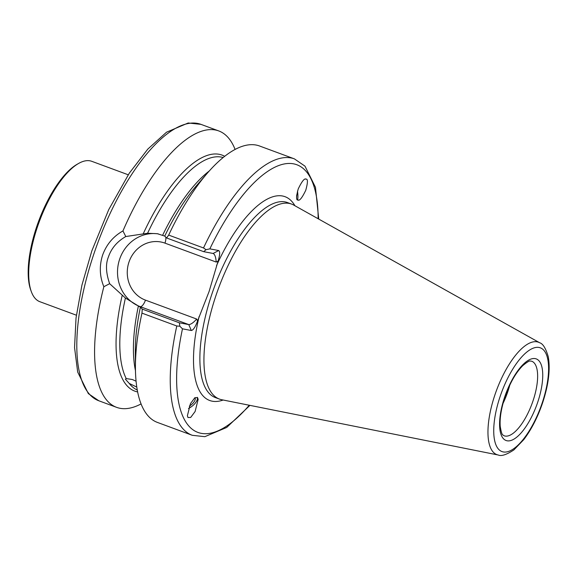 <?xml version="1.0" encoding="UTF-8"?>
<svg xmlns="http://www.w3.org/2000/svg" width="578" height="578" viewBox="0 0 578 578"><rect width="100%" height="100%" fill="white"/><g stroke="black" fill="none" stroke-linecap="round" stroke-linejoin="round"><path stroke-width="0.87" d="M136.083 381.213L132.355 379.522L126.235 378.583L125.375 379.182L129.241 383.431L136.422 386.92M197.25 397.317A9.826 4.501 -37.1 0 1 197.445 398.444A9.826 4.501 -37.1 0 1 188.464 408.465M194.945 397.657A7.716 3.533 -37.1 0 1 195.263 398.834A7.716 3.533 -37.1 0 1 189.324 406.11M187.38 415.763L187.973 417.518L190.689 417.446L195.111 411.507L198.167 399.398L197.575 397.642L194.858 397.715L190.437 403.654L187.38 415.763M305.964 179.093C304.418 178.154 301.846 181.42 298.255 188.869C296.117 196.592 296.044 200.328 298.038 200.067C299.592 201 302.157 197.741 305.755 190.292C307.893 182.561 307.958 178.833 305.964 179.093L305.437 179.086M141.964 313.132L142.26 309.1L140.396 307.214L125.404 298.031L109.647 283.69L103.852 286.71C99.589 276.371 99.178 265.815 102.631 255.043C106.504 244.436 113.281 236.395 122.948 230.933L125.787 236.539L147.578 233.266L157.361 233.707L164.744 236.091L166.608 237.97L168.682 235.087L203.514 247.955L206.043 249.682L209.857 248.865L218.694 250.541C220.175 251.502 219.972 255.014 218.087 261.075L209.084 291.529L197.553 321.043C195.313 327.04 193.233 330.19 191.318 330.508L182.482 328.824L179.837 326.223L176.796 325.992L141.964 313.132A147.347 55.719 110.3 0 0 135.433 368.222A147.347 55.719 110.3 0 0 157.44 422.431L192.272 435.299L204.843 436.679L226.706 427.453L249.927 405.373M125.787 236.539C117.161 241.503 111.381 248.287 108.454 256.878C105.499 263.973 105.897 272.91 109.647 283.69M76.375 315.198L39.889 301.716A74.844 28.3 -69.7 0 1 31.306 291.587A74.844 28.3 -69.7 0 1 39.268 221.706A74.844 28.3 -69.7 0 1 78.644 163.429A74.844 28.3 -69.7 0 1 90.023 160.828A74.844 28.3 -69.7 0 1 91.75 161.305L128.244 174.787M503.012 403.43A39.759 15.035 110.3 0 0 507.679 392.043A39.759 15.035 110.3 0 0 509.789 385.078M539.679 342.768L293.667 205.046A103.961 39.318 110.3 0 0 291.536 204.063A103.961 39.318 110.3 0 0 216.425 294.151A103.961 39.318 110.3 0 0 219.488 399.102A103.961 39.318 110.3 0 0 221.75 399.738L498.222 455.009C501.292 456.439 506.501 454.749 513.864 449.93L523.733 439.67C531.218 429.801 537.417 417.793 542.316 403.668C548.508 385.215 550.487 369.588 548.269 356.792C545.805 348.346 542.944 343.672 539.679 342.768A59.931 22.665 110.3 0 0 495.158 394.138A59.931 22.665 110.3 0 0 498.222 455.009M235.087 149.435A147.347 55.719 110.3 0 0 218.722 130.917A147.347 55.719 110.3 0 0 122.948 230.933M296.557 197.019A7.716 1.517 81 0 0 296.651 195.089M298.038 200.067L298.566 200.067M318.738 219.084L315.472 187.315L304.996 166.161L294.383 158.863L259.551 145.996A147.347 55.719 110.3 0 0 207.589 172.887A147.347 55.719 110.3 0 0 168.682 235.087M103.852 286.71A147.347 55.719 110.3 0 0 116.619 407.353A147.347 55.719 110.3 0 0 141.083 403.914M31.306 291.587L30.735 290.012A73.435 27.773 -69.7 0 1 38.545 221.439A73.435 27.773 -69.7 0 1 77.185 164.253L78.644 163.429M142.26 309.1L179.353 322.799L188.768 324.59C190.791 324.525 193.435 322.676 196.693 319.049L197.553 321.043M179.353 322.799L179.837 326.223M206.043 249.682L203.709 251.676L213.123 253.46L218.694 250.541M203.709 251.676L166.608 237.97M218.087 261.075L216.208 262.058C215.861 257.159 214.835 254.298 213.123 253.46L213.296 253.511M297.489 199.822A9.826 1.936 81 0 0 297.497 191.116M216.208 262.058L164.976 243.136A7.485 2.832 110.3 0 0 165.756 237.117M164.976 243.136A30.172 27.874 -79.2 0 0 129.017 261.95A30.172 27.874 -79.2 0 0 145.461 300.127L196.693 319.049M191.318 330.508L188.768 324.59L140.23 306.658A37.657 34.788 100.8 0 1 119.704 259.016A37.657 34.788 100.8 0 1 158.394 233.924M504.139 435.798A39.759 15.035 110.3 0 0 532.858 401.342A39.759 15.035 110.3 0 0 531.688 361.207L530.329 361.062C529.542 360.571 527.006 362.11 522.736 365.679C515.843 372.644 509.969 382.954 505.1 396.609C501.242 408.22 499.616 418.147 500.223 426.383C501.177 432.098 502.109 434.988 503.019 435.039L504.139 435.798M98.845 400.785L88.347 393.618L77.683 372.044L74.548 347.566L76.036 317.972L81.924 285.135L91.837 250.859L108.736 209.612L129.262 173.234L147.795 149.117L166.522 132.203L188.182 122.991L200.956 124.357A147.347 55.719 110.3 0 0 94.51 252.044A147.347 55.719 110.3 0 0 98.845 400.785L116.619 407.353M199.114 316.498A108.635 41.081 110.3 0 0 223.166 400.019M291.536 204.063L287.468 202.56A103.961 39.318 110.3 0 0 212.364 292.656A103.961 39.318 110.3 0 0 215.428 397.599L219.488 399.102M541.954 403.654A55.3 20.916 110.3 0 0 539.043 347.472A55.3 20.916 110.3 0 0 500.375 395.757A55.3 20.916 110.3 0 0 503.279 451.938A55.3 20.916 110.3 0 0 541.954 403.654M537.518 402.815A43.502 16.451 110.3 0 0 535.228 358.62A43.502 16.451 110.3 0 0 504.811 396.595A43.502 16.451 110.3 0 0 507.094 440.79A43.502 16.451 110.3 0 0 537.518 402.815M138.315 306.318A123.952 46.876 110.3 0 0 135.469 370.679M140.396 307.214A125.823 47.584 110.3 0 0 135.317 351.966L135.433 368.222M129.241 383.431A123.952 46.876 110.3 0 0 137.282 390.013M125.404 298.031A123.952 46.876 110.3 0 0 126.235 378.583M122.225 295.25A125.823 47.584 110.3 0 0 137.643 391.935M182.482 328.824A142.665 53.956 110.3 0 0 249.248 405.236M207.589 172.887L196.932 185.155A125.823 47.584 110.3 0 0 164.744 236.091M209.214 171.037A123.952 46.876 110.3 0 0 162.671 235.188M223.151 157.527A123.952 46.876 110.3 0 0 147.578 233.266M224.683 156.306A125.823 47.584 110.3 0 0 143.322 233.62M318.131 218.744A142.665 53.956 110.3 0 0 281.753 164.549A142.665 53.956 110.3 0 0 209.857 248.865M294.925 205.746A108.635 41.081 110.3 0 0 216.526 265.627M294.383 158.863A147.347 55.719 110.3 0 0 203.514 247.955M176.796 325.992A147.347 55.719 110.3 0 0 192.272 435.299M138.207 306.275L140.23 306.658A7.485 2.832 -69.7 0 0 145.461 300.127M200.956 124.357L218.722 130.917"/></g></svg>
